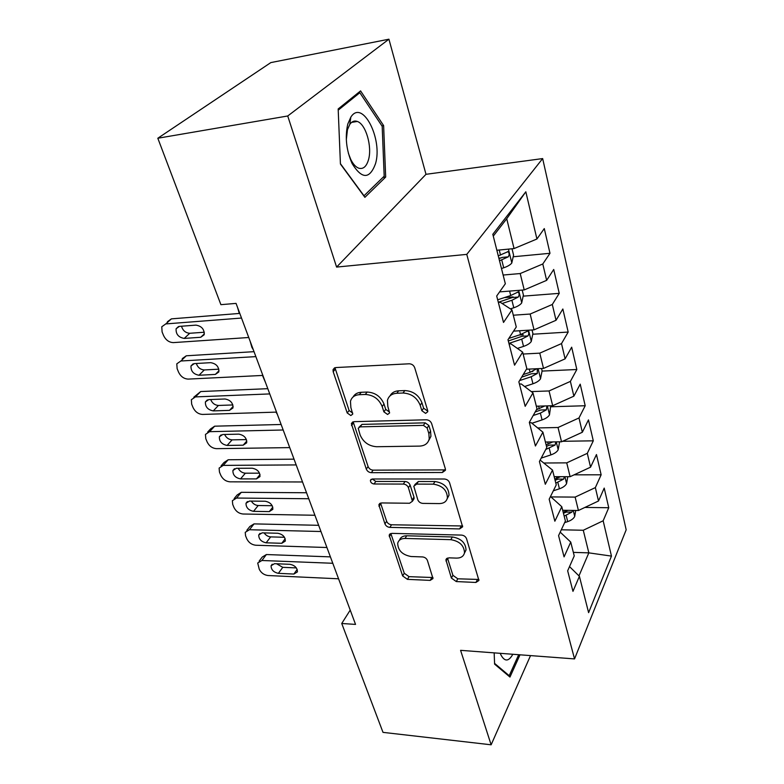 <?xml version="1.0" encoding="UTF-8"?>
<svg xmlns="http://www.w3.org/2000/svg" width="784" height="784" viewBox="0 0 784 784"><rect width="100%" height="100%" fill="white"/><g stroke="black" fill="none" stroke-linecap="round" stroke-linejoin="round"><path stroke-width="1.18" d="M425.604 413.384L427.76 411.727L427.682 410.532L414.697 367.706C413.687 365.217 411.865 363.923 409.219 363.796L335.768 367.559L333.053 369.636L333.18 371.724L347.204 412.952L350.82 415.53L352.731 414.119L350.869 407.523L350.468 401.32C351.634 397.263 354.584 395.048 359.317 394.695L365.285 394.47C373.302 394.94 378.927 398.948 382.171 406.504L383.895 411.845L387.58 414.471L389.609 412.943L387.815 406.328L387.443 400.408C388.619 396.038 391.755 393.656 396.841 393.264L403.005 393.019C411.286 393.499 417.019 397.586 420.195 405.269L421.851 410.708L425.604 413.384M355.907 121.089L356.201 121.638M451.388 578.063L456.288 581.561L475.927 582.453L478.936 580.474L466.539 538.706C465.647 536.57 463.961 535.364 461.482 535.09L391.873 533.365L389.158 535.178L402.643 575.926L407.435 579.356L430.181 580.385L432.993 578.563L427.407 560.423C426.506 558.375 424.879 557.208 422.507 556.924L411.071 556.522C402.408 554.896 397.949 550.495 397.704 543.322C398.537 540.117 400.987 538.49 405.054 538.441L450.8 539.666C459.551 541.176 464.118 545.527 464.51 552.73C463.677 556.287 461.021 558.081 456.533 558.11L448.82 557.836L445.91 559.776L451.388 578.063L452.907 575.319L457.797 578.808L478.887 579.454M355.544 624.407L236.053 303.388L220.902 304.672L157.819 138.239L287.728 115.983L336.601 267.079L466.774 254.379L574.545 658.913L460.58 650.338L491.137 744.8L383.004 732.364L341.736 623.486L355.544 624.407M442.382 472.497L445.439 470.273L445.332 468.754L431.641 423.595C430.671 421.233 428.897 419.969 426.3 419.793L354.074 421.665L351.359 423.664L366.295 469.087C367.265 471.272 368.95 472.468 371.342 472.683L442.382 472.497L444.028 469.89L445.479 469.606M449.565 482.709L462.629 526.828L459.6 528.926L389.854 527.387C387.502 527.132 385.865 525.956 384.934 523.879L378.858 504.798L381.573 502.936L409.571 503.25L412.423 501.25L408.415 487.697C407.474 485.502 405.779 484.296 403.329 484.071L374.027 483.993C371.655 483.581 370.46 482.356 370.42 480.318L372.331 478.985L444.371 479.004C446.9 479.23 448.634 480.465 449.565 482.709M466.774 254.379L542.655 158.574L626.181 529.798L574.545 658.913M513.197 256.77L549.986 253.291L544.282 228.585L536.922 239.002L525.829 191.786L492.813 234.289L505.337 283.759L496.693 296.009L503.514 322.44L511.952 309.886L516.274 326.977L507.983 339.717L514.549 365.168L522.654 352.143L526.819 368.617L518.851 381.808L525.182 406.318L532.963 392.882L536.991 408.768L529.327 422.37L535.423 445.998L542.91 432.17L546.791 447.497L539.421 461.472L545.311 484.267L552.514 470.086L556.258 484.884L549.172 499.202L554.856 521.203L561.785 506.709L565.401 521.007L558.571 535.619L564.068 556.875L570.742 542.097L574.241 555.915L567.665 570.811L572.967 591.352L579.405 576.309L569.527 566.597M549.986 253.291L542.793 263.983L546.644 280.349L524.222 289.923L499.594 291.893M523.163 296.146L559.237 293.353L553.72 269.48L546.644 280.349M559.237 293.353L552.308 304.476L556.032 320.284L534.031 329.848L513.569 331.132M532.777 334.229L568.175 332.063L562.853 308.994L556.032 320.284M568.175 332.063L561.511 343.588L565.097 358.866L543.518 368.421L526.456 369.215M542.067 371.087L576.828 369.509L571.673 347.194L565.097 358.866M576.828 369.509L570.389 381.396L573.868 396.165L552.681 405.72L536.344 406.21M550.976 406.769L585.197 405.74L580.209 384.15L573.868 396.165M585.197 405.74L578.994 417.96L582.345 432.249L561.54 441.784L545.409 442.029M562.608 441.294L593.292 440.824L588.461 419.91L582.345 432.249M593.292 440.824L587.304 453.338L590.558 467.176L570.115 476.692L554.19 476.701M574.104 474.839L601.142 474.8L596.467 454.544L590.558 467.176M601.142 474.8L595.36 487.599L598.506 500.996L578.425 510.492L562.687 510.286M584.884 507.434L608.747 507.728L604.209 488.089L598.506 500.996M608.747 507.728L603.161 520.782L611.461 556.111L588.608 612.657L579.405 576.309M570.742 542.097L560.207 532.14M573.349 552.387L588.833 552.857L583.276 530.258L561.305 529.788M603.161 520.782L583.276 530.258M611.461 556.111L588.833 552.857L578.974 575.877M561.785 506.709L550.495 496.517M578.425 510.492L575.133 497.105L550.936 496.909M595.36 487.599L575.133 497.105M540.147 460.09L552.514 470.086M570.115 476.692L566.724 462.864L544.272 463.011M587.304 453.338L566.724 462.864M529.425 422.743L531.238 422.694L542.91 432.17M561.54 441.784L558.032 427.505L537.697 427.937M578.994 417.96L558.032 427.505M519.429 384.052L521.272 383.974L532.963 392.882M552.681 405.72L549.045 390.951L531.287 391.598M570.389 381.396L549.045 390.951M509.081 343.97L510.952 343.862L522.654 352.143M543.518 368.421L539.764 353.153L523.124 354.035M561.511 343.588L539.764 353.153M498.35 302.418L500.241 302.271L511.952 309.886M534.031 329.848L530.151 314.041L513.304 315.217M552.308 304.476L530.151 314.041M524.222 289.923L520.204 273.547L503.132 275.037M542.793 263.983L520.204 273.547M491.137 744.8L530.523 655.6M336.601 267.079L425.996 174.313L388.923 39.2L287.728 115.983M388.923 39.2L270.823 62.602L157.819 138.239M425.996 174.313L542.655 158.574M350.223 610.099L341.736 623.486M536.922 239.002L514.059 248.567L506.729 218.726L493.273 236.111M514.059 248.567L496.85 250.253M525.829 191.786L506.729 218.726M385.679 177.057L383.621 125.597L360.581 90.905L338.169 108.956L340.432 164.032L364.893 197.333L385.679 177.057L382.886 177.439M494.165 652.866L494.596 664.136L509.963 677.062L520.008 654.807M498.849 258.132L501.094 257.916M504.367 297.606L513.099 296.92M519.018 335.072L523.32 334.807M532.111 371.538L532.865 371.498M427.339 410.865L423.605 408.199L421.949 402.78C418.783 395.107 413.08 391.03 404.818 390.569L403.005 393.019M390.011 395.881C391.686 392.755 394.568 391.069 398.654 390.814L404.818 390.569M353.104 396.959C354.711 394.078 357.416 392.51 361.218 392.284L367.177 392.049C375.173 392.51 380.789 396.508 384.013 404.054L385.728 409.385L389.403 412.002M334.954 367.696L349.105 410.522L352.722 413.099M353.163 421.812L368.098 466.558C369.068 468.744 370.744 469.939 373.125 470.155L444.028 469.89M427.153 428.015L423.429 425.369L360.14 426.859L358.219 428.26L360.14 434.993C363.325 442.215 368.803 446.125 376.585 446.723L419.567 446.106C424.859 445.822 428.074 443.421 429.22 438.893L428.868 433.63L427.153 428.015L428.868 425.487L425.163 422.841L423.429 425.369M359.082 427.123L362.002 424.399L425.163 422.841M428.681 440.667L430.926 436.345L430.573 431.092L428.868 433.63M428.868 425.487L430.573 431.092M380.554 503.063L386.639 521.272C387.57 523.349 389.197 524.516 391.539 524.77L462.638 525.976M412.462 500.447L414.099 498.644L413.981 497.115L410.11 485.1C409.17 482.915 407.484 481.709 405.044 481.484L375.791 481.445L374.027 483.993M372.312 478.985L375.791 481.445M439.373 503.583C443.842 503.455 446.527 501.554 447.409 497.879C447.105 490.157 442.411 485.58 433.336 484.149L416.696 484.1L413.795 486.158L417.784 499.78C418.715 501.946 420.4 503.152 422.85 503.397L439.373 503.583M447.213 498.693L449.016 495.223C448.713 487.521 444.038 482.954 434.983 481.533L433.336 484.149M414.775 484.649L418.382 481.503L434.983 481.533M447.478 558.032L452.907 575.319M464.412 553.19L466.029 549.996C465.647 542.802 461.09 538.461 452.358 536.971L450.8 539.666M399.477 540.205C400.477 537.295 402.878 535.825 406.71 535.795L452.358 536.971M390.834 533.483L404.26 573.251L409.032 576.661L432.954 577.524M381.906 125.871L383.621 125.597M512.011 248.763L513.569 255.114L511.766 263.061C510.296 264.884 507.611 266.452 503.71 267.785L501.476 268.52M499.516 260.768L508.267 256.838C509.492 254.771 509.414 253.056 508.012 251.664L498.271 255.849M508.267 256.838L502.27 257.407L498.977 258.632M248.753 337.502L173.372 342.608C169.119 342.441 165.865 340.119 163.621 335.65L162.092 331.926L161.778 326.771L165.777 323.919L241.511 318.049M239.786 313.414L171.412 318.863L165.777 323.919M184.22 338.423C178.478 337.365 175.773 334.141 176.116 328.731L179.399 326.379L195.961 325.125C201.733 326.124 204.467 329.349 204.154 334.788L200.733 337.267L184.22 338.423L189.738 333.278C185.563 332.945 182.819 330.593 181.506 326.213M204.33 332.23L189.738 333.278M167.423 321.714L171.412 318.863M522.193 290.08L523.408 295L521.674 302.967C520.253 304.858 517.626 306.456 513.794 307.769L510.404 308.876M502.113 303.496L511.903 300.272L518.283 297.048C519.469 295.019 519.4 293.343 518.077 292.02L510.707 295.519L497.673 299.802M518.283 297.048L512.364 297.508L498.31 302.281M237.532 307.348L239.267 313.453M532.032 329.976L532.914 333.553L531.248 341.53C529.866 343.48 527.299 345.107 523.536 346.401L517.391 348.429M508.924 343.372L521.713 339.158L527.965 335.915C529.112 333.906 529.053 332.279 527.799 331.015L520.547 334.562L508.826 338.423M527.965 335.915L522.115 336.267L508.306 340.981M250.165 341.295L251.87 347.302L253.369 349.909M262.865 375.428L188.199 379.103C183.985 378.868 180.781 376.585 178.605 372.253L177.125 368.647L176.802 363.835L180.849 361.003L255.868 356.622M254.026 351.673L186.298 355.789L180.849 361.003M198.989 375.252C193.393 374.193 190.728 371.087 191.002 365.932L194.314 363.6L210.729 362.669C216.345 363.678 219.04 366.775 218.805 371.969L215.345 374.419L198.989 375.252L204.31 369.95C200.42 369.636 197.754 367.48 196.314 363.482M218.854 369.176L204.31 369.95M182.26 358.621L186.298 355.789M276.517 412.11L202.556 414.432C198.381 414.148 195.236 411.894 193.109 407.69L191.678 404.191L191.355 399.703L195.432 396.91L269.755 393.921M267.805 388.678L200.704 391.549L195.432 396.91M213.277 410.904C207.829 409.846 205.212 406.857 205.408 401.918L208.75 399.615L225.018 398.987C230.486 400.007 233.142 402.996 232.966 407.954L229.487 410.365L213.277 410.904L218.422 405.455C214.806 405.171 212.219 403.192 210.68 399.546M232.887 404.946L218.422 405.455M193.795 397.223L200.704 391.549M375.497 163.748C382.994 139.199 362.482 98.686 350.85 117.09L347.782 124.068C344.852 137.131 346.303 150.293 352.114 163.562C361.875 179.33 369.666 179.389 375.497 163.748M348.39 153.301L350.732 159.387C353.065 164.062 355.691 166.982 358.592 168.139C363.168 169.491 366.481 166.659 368.529 159.632C372.331 146.686 365.834 124.127 357.318 121.451C354.417 120.422 351.908 121.402 349.782 124.391L347.469 129.664L346.312 139.728M355.113 121.05L355.515 121.745M338.218 110.142L359.827 92.708L382.18 126.283L384.18 176.184L364.001 195.784L340.413 163.67M357.925 93.041L359.827 92.708M518.704 654.709L509.208 675.7L494.567 663.362M508.238 675.612L509.208 675.7M500.251 653.327L500.79 654.65C504.602 661.892 508.62 661.765 512.834 654.268M502.642 653.503L504.151 653.621M541.538 368.519L542.116 370.842L540.509 378.829C539.176 380.838 536.658 382.484 532.953 383.758L524.604 386.512M536.697 368.745L530.072 372.312L523.222 374.566M519.586 380.583L531.189 376.761L537.324 373.488L537.265 368.745M537.324 373.488L531.552 373.743L521.644 377.182M262.503 375.448L265.541 382.621M550.731 405.779L549.466 414.922C548.173 416.98 545.713 418.646 542.067 419.91L531.934 423.252M544.821 405.955L536.423 409.767M533.189 415.5L540.362 413.129L546.379 409.846L546.899 405.896M546.379 409.846L540.676 410.003L535.158 412.012M276.017 412.119L277.369 414.393M289.737 447.605L216.462 448.664C212.337 448.321 209.23 446.106 207.172 442.019L205.78 438.638L205.457 434.434L209.563 431.68L283.181 429.995M281.133 424.487L214.659 426.182L209.563 431.68M227.115 445.439C221.803 444.371 219.226 441.49 219.373 436.766L222.734 434.503L238.846 434.16C244.187 435.189 246.793 438.07 246.686 442.803L243.187 445.185L227.115 445.439L232.103 439.853C228.732 439.579 226.243 437.786 224.626 434.463M246.441 439.589L232.103 439.853M207.652 432.072L210.553 428.946L214.659 426.182M302.526 481.964L229.947 481.837C225.851 481.445 222.803 479.259 220.794 475.3L219.451 472.017L219.118 468.087L223.254 465.382L296.185 464.922M294.039 459.159L228.193 459.757L223.254 465.382M240.531 478.897C235.347 477.828 232.809 475.045 232.897 470.527L236.288 468.303L252.252 468.224C257.456 469.263 260.023 472.046 259.965 476.584L256.446 478.906L240.531 478.897L245.353 473.193C242.227 472.938 239.835 471.302 238.169 468.293M259.543 473.164L245.353 473.193M221.098 465.843L224.057 462.462L228.193 459.757M559.609 441.813L558.139 449.869C556.885 451.976 554.474 453.652 550.887 454.896L541.195 458.101M552.798 441.921L546.125 444.851M545.742 449.487L555.141 445.028L555.846 441.872M555.141 445.028L549.506 445.106L546.487 446.302M314.913 515.255L243.02 514.01C238.963 513.569 235.964 511.423 234.004 507.571L232.701 504.386L232.368 500.702L236.533 498.046L308.769 498.742M306.544 492.754L241.305 492.313L236.533 498.046M253.536 511.344C248.479 510.266 245.97 507.571 246.009 503.25L249.42 501.074L265.237 501.241C270.313 502.289 272.852 504.984 272.832 509.326L269.304 511.599L253.536 511.344L258.201 505.523C255.31 505.278 253.016 503.798 251.321 501.094M272.224 505.709L258.201 505.523M234.151 498.575L237.16 494.969L241.305 492.313M567.802 476.692L566.538 483.708C565.323 485.864 562.961 487.55 559.433 488.785L553.328 490.813M560.511 476.701L554.788 479.063M555.807 483.101L563.627 479.112L564.392 476.701M563.627 479.112L558.061 479.112L555.092 480.288M326.928 547.516L255.702 545.233C251.693 544.733 248.724 542.616 246.823 538.873L245.559 535.786L245.235 532.326L249.41 529.739L320.97 531.513M318.657 525.309L254.036 523.888L249.41 529.739M266.148 542.812C261.199 541.734 258.73 539.118 258.74 534.972L262.15 532.846L277.83 533.257C282.789 534.306 285.288 536.913 285.317 541.078L281.779 543.292L266.148 542.812L270.666 536.893C268.001 536.648 265.815 535.315 264.12 532.895M284.484 537.275L270.666 536.893M246.833 530.317L249.861 526.485L254.036 523.888M575.73 510.453L574.682 516.509C573.506 518.694 571.183 520.4 567.714 521.625L564.637 522.644M567.969 510.355L563.177 512.217M564.166 516.117L571.85 512.138L572.565 510.413M571.85 512.138L566.352 512.06L563.431 513.226M338.57 578.798L268.01 575.525C264.041 574.986 261.121 572.898 259.259 569.262L257.711 563.02L261.905 560.491L332.788 563.275M330.407 556.875L266.393 554.543L261.905 560.491M278.389 573.349C273.547 572.261 271.117 569.733 271.088 565.754L274.508 563.676L290.041 564.313C294.902 565.372 297.361 567.9 297.42 571.899L293.873 574.055L278.389 573.349L282.769 567.332L276.566 563.765M296.342 567.91L282.769 567.332M259.151 561.119L262.209 557.081L266.393 554.543M421.949 402.78L420.195 405.269M398.654 390.814L396.841 393.264M385.728 409.385L383.895 411.845M384.013 404.054L382.171 406.504M367.177 392.049L365.285 394.47M361.218 392.284L359.317 394.695M349.105 410.522L347.204 412.952M335.16 369.372L333.18 371.724M423.605 408.199L421.851 410.708M373.125 470.155L371.342 472.683M368.098 466.558L366.295 469.087M353.368 423.095L351.487 425.545M362.002 424.399L360.14 426.859M461.149 526.231L459.6 528.926M391.539 524.77L389.854 527.387M386.639 521.272L384.934 523.879M380.72 503.808L378.986 506.386M413.981 497.115L412.306 499.731M410.11 485.1L408.415 487.697M405.044 481.484L403.329 484.071M418.382 481.503L416.696 484.1M447.566 558.375L446.018 561.099M406.71 535.795L405.054 538.441M431.739 577.661L430.181 580.385M409.032 576.661L407.435 579.356M404.26 573.251L402.643 575.926M390.971 534.041L389.285 536.668M477.387 579.67L475.927 582.453M457.797 578.808L456.288 581.561M511.815 262.865L508.404 249.116M500.515 255.104L499.232 250.018M503.71 267.785L501.76 260.033M200.733 337.267L204.379 333.808M521.723 302.761L518.645 290.364M510.707 295.519L509.59 291.089M513.794 307.769L511.903 300.272M531.287 341.334L528.524 330.191M520.547 334.562L519.586 330.76M523.536 346.401L521.713 339.158M215.345 374.419L219.02 370.695M229.487 410.365L233.162 406.416M540.548 378.633L538.079 368.676M530.072 372.312L529.249 369.088M532.953 383.758L531.189 376.761M549.506 414.726L547.31 405.877M539.274 408.827L538.598 406.141M542.067 419.91L540.362 413.129M243.187 445.185L246.813 441.029M256.446 478.906L260.023 474.585M558.179 449.663L556.238 441.862M548.183 444.165L547.644 442M550.887 454.896L549.241 448.33M269.304 511.599L272.803 507.14M566.577 483.512L564.882 476.701M556.816 478.397L556.385 476.701M559.433 488.785L557.836 482.425M281.779 543.292L285.18 538.735M574.711 516.303L573.251 510.423M565.176 511.55L564.862 510.315M567.714 521.625L566.166 515.46M293.873 574.055L297.175 569.409M334.572 367.843L333.053 369.636M352.614 422.037L351.359 423.664M430.926 436.345L429.22 438.893M379.789 503.416L378.858 504.798M414.099 498.644L412.423 501.25M371.136 479.298L370.42 480.318M449.016 495.223L447.409 497.879M446.635 558.502L445.91 559.776M466.029 549.996L464.51 552.73M389.991 533.884L389.158 535.178M507.356 251.723L508.012 251.664M176.116 328.731L178.536 326.526M517.479 292.069L518.077 292.02M527.26 331.044L527.799 331.015M191.002 365.932L193.178 363.805M205.408 401.918L207.368 399.889M349.782 124.391L350.85 117.09M351.585 122.392L357.318 121.451M350.732 159.387L352.114 163.562M500.388 653.337L500.79 654.65M219.373 436.766L221.127 434.836M232.897 470.527L234.475 468.695M246.009 503.25L247.43 501.515M258.74 534.972L260.014 533.336M271.088 565.754L272.224 564.206"/></g></svg>
